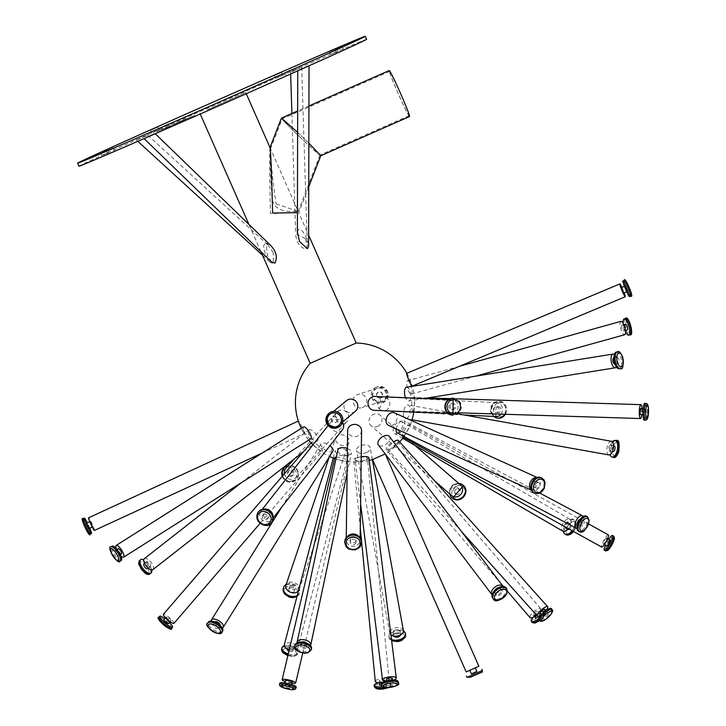 <?xml version="1.0" encoding="UTF-8"?>
<svg xmlns="http://www.w3.org/2000/svg" width="726" height="726" viewBox="0 0 726 726"><rect width="100%" height="100%" fill="white"/><g stroke="black" fill="none" stroke-linecap="round" stroke-linejoin="round"><path stroke-width="0.54" stroke-dasharray="3.63 2.72" d="M165.229 128.212L167.234 127.34L165.229 128.212M166.091 127.749L167.851 127.186L165.855 128.066M165.12 128.175L167.125 127.368M165.147 128.166L166.408 127.685M165.201 128.157L167.234 127.34M165.882 127.849L167.143 127.295L165.909 127.912M167.125 127.295L166.1 127.749M194.686 115.425L156.961 131.633L194.677 115.425M184.776 119.363L185.91 118.846M180.611 121.124L176.745 122.93L180.638 121.188M175.329 123.683L182.625 120.38L173.895 124.219M168.087 126.769L162.57 129.201L170.338 126.215M174.803 124.019L182.162 120.815C191.446 116.741 190.557 117.185 179.476 122.14L181.01 121.396M180.983 121.342L174.068 124.391M174.04 124.328L181.3 121.079M181.273 121.024L174.866 123.964M174.839 123.901L173.196 124.709M173.169 124.654L184.141 119.79M184.114 119.736L174.775 123.955M170.311 126.152L162.57 129.201M162.542 129.137L168.06 126.705M173.868 124.155L175.202 123.71M175.175 123.647L179.159 121.895M179.131 121.832L175.302 123.62M181.999 120.525L184.749 119.291L181.999 120.525M185.883 118.783L184.776 119.345M176.754 123.021L181.436 120.834L176.727 122.957M182.553 120.743L185.411 119.491M185.384 119.436L182.525 120.679M168.133 127.114L166.181 127.985L168.16 127.114M165.818 127.939L167.824 127.123L165.882 128.057M166.39 127.549L164.82 128.321M166.363 127.558L164.611 128.366L166.463 127.549M166.635 127.413L164.584 128.302L166.662 127.477M164.965 128.139L166.98 127.395M166.19 127.594L165.691 127.894L166.209 127.667M166.544 127.712L168.015 127.077L166.572 127.776M166.608 127.576L167.724 127.213L166.635 127.685M165.846 128.003L167.152 127.422M166.953 127.404L164.974 128.275M165.365 128.012L166.463 127.458L165.319 127.957M167.67 127.159L166.435 127.776M166.408 127.712L167.661 127.231M165.664 128.112L167.633 127.241M165.664 128.039L166.78 127.631M166.953 127.477L167.697 127.159M173.378 124.736L179.694 121.886L173.378 124.736M366.603 39.331A157.224 1.216 -23.8 0 0 222.265 101.667A157.224 1.216 -23.8 0 0 78.907 166.218M307.824 65.966L297.751 70.368L307.824 65.966M145.327 137.704L154.928 133.421L145.327 137.704M137.686 139.573L147.759 135.181L137.686 139.573M207.264 109.762L245.769 92.619L207.264 109.762M163.867 129.854L169.948 127.141L163.867 129.854M337.663 52.644L343.743 49.931L337.663 52.644M276.751 77.9L282.831 75.195L276.751 77.9M102.956 155.11L109.036 152.406L102.956 155.11M153.095 132.486L159.175 129.782L153.095 132.486M331.846 54.069L337.926 51.364L331.846 54.069M287.523 75.268L293.603 72.555L287.523 75.268M108.773 153.685L114.853 150.981L108.773 153.685M300.183 67.845L290.591 72.119L300.183 67.845M300.056 137.187C288.975 126.524 283.013 120.425 282.169 118.882L282.187 118.864C283.893 119.736 290.545 125.68 302.134 136.679C313.215 147.342 319.177 153.44 320.012 154.983L319.994 155.001C318.287 154.13 311.645 148.186 300.056 137.187M276.125 203.852L298.168 211.42C300.9 210.531 271.324 216.666 271.978 195.303C270.435 174.984 269.945 159.529 270.526 148.948L270.616 148.948C270.816 162.279 272.658 180.574 276.125 203.852M400.425 93.282A24.167 1.053 -113.8 0 0 389.626 71.438A24.167 1.053 -113.8 0 0 398.383 93.881A24.167 1.053 -113.8 0 0 409.137 115.643A24.167 1.053 -113.8 0 0 409.146 115.643A24.167 1.053 -113.8 0 0 400.425 93.282M270.045 147.668L269.963 147.668C269.446 152.868 269.6 174.848 270.435 213.589L297.433 212.654M320.774 155.745L320.774 155.745C318.995 154.838 312.071 148.649 300.01 137.196C288.476 126.097 282.269 119.745 281.389 118.147M297.615 132.341L308.84 143.122M409.537 116.559A25.156 1.098 66.2 0 1 398.347 93.89A25.156 1.098 66.2 0 1 389.227 70.531M271.442 261.859L267.495 255.543L266.07 243.101L270.226 245.025M356.203 343.017L310.174 363.309A59.577 59.577 0 0 0 310.174 363.318M305.31 238.627L295.663 233.509C296.172 242.039 299.575 247.248 305.882 249.136L307.307 245.815L305.31 238.627M273.275 252.702L267.976 244.961C259.046 239.734 266.288 259 270.589 262.594L273.366 263.484L273.275 252.702M297.388 232.256C299.584 222.192 308.84 240.469 308.604 246.114M376.567 388.573A6.951 6.924 -107.4 0 0 372.883 397.367A6.951 6.924 -107.4 0 0 381.44 401.569A6.951 6.924 -107.4 0 0 385.969 392.866A6.951 6.924 -107.4 0 0 376.567 388.573M362.737 407.386A6.951 6.924 -107.4 0 0 366.421 398.592A6.951 6.924 -107.4 0 0 357.147 394.663A6.951 6.924 -107.4 0 0 353.453 403.456A6.951 6.924 -107.4 0 0 362.737 407.386M376.304 387.103A8.44 8.403 -107.4 0 0 371.821 397.784A8.44 8.403 -107.4 0 0 382.221 402.885A8.44 8.403 -107.4 0 0 387.72 392.312A8.44 8.403 -107.4 0 0 376.304 387.103M378.5 392.104A2.977 2.968 -107.4 0 0 376.921 395.87A2.977 2.968 -107.4 0 0 380.587 397.676A2.977 2.968 -107.4 0 0 382.529 393.946A2.977 2.968 -107.4 0 0 378.5 392.104M378.164 392.203A2.977 2.968 -107.4 0 0 376.585 395.979A2.977 2.968 -107.4 0 0 380.252 397.775A2.977 2.968 -107.4 0 0 382.194 394.046A2.977 2.968 -107.4 0 0 378.164 392.203M621.91 287.378A6.951 0.608 -112.8 0 1 624.215 292.868M406.651 373.364A6.951 0.608 -112.8 0 1 407.958 375.315A6.951 0.608 -112.8 0 1 411.551 383.891A6.951 0.608 -112.8 0 1 412.041 386.187M622.944 281.016A8.44 0.735 -112.8 0 1 626.892 288.521A8.44 0.735 -112.8 0 1 629.478 296.589M625.059 286.053L627.364 291.553L625.059 286.053L624.424 286.325M621.411 287.587L623.716 293.077M331.9 413.176A6.951 6.924 50.1 0 1 339.169 424.855A6.951 6.924 50.1 0 1 329.395 423.966A6.951 6.924 50.1 0 1 331.9 413.176M355.323 411.352A6.951 6.924 50.1 0 1 344.986 409.673A6.951 6.924 50.1 0 1 346.411 400.688M339.795 426.271A8.44 8.403 50.1 0 1 327.98 425.146A8.44 8.403 50.1 0 1 328.978 413.321M333.225 417.033A2.977 2.968 50.1 0 1 336.347 422.042A2.977 2.968 50.1 0 1 332.154 421.661A2.977 2.968 50.1 0 1 333.225 417.033M333.506 416.806A2.977 2.968 50.1 0 1 336.619 421.815A2.977 2.968 50.1 0 1 332.435 421.425A2.977 2.968 50.1 0 1 333.506 416.806M94.425 530.434A6.951 0.608 65.2 0 0 92.066 523.873A6.951 0.608 65.2 0 0 88.599 517.81M301.281 428.331A6.951 0.608 65.2 0 0 302.987 431.661A6.951 0.608 65.2 0 0 304.375 433.585A6.951 0.608 65.2 0 0 304.375 433.576A6.951 0.608 65.2 0 0 302.007 426.997A6.951 0.608 65.2 0 0 298.549 420.962L298.549 420.962A6.951 0.608 65.2 0 0 299.112 423.258M89.788 528.201A8.44 0.735 65.2 0 0 87.292 522.793M89.162 528.492L86.666 523.074M90.26 521.422L92.756 526.831L90.26 521.422L89.77 521.649M152.932 569.601A6.951 3.031 51.9 0 0 151.253 562.541A6.951 3.031 51.9 0 0 144.628 558.494M317.08 441.036A6.951 3.031 51.9 0 0 317.353 440.873A6.951 3.031 51.9 0 0 315.674 433.812A6.951 3.031 51.9 0 0 309.049 429.756A6.951 3.031 51.9 0 0 308.786 429.928A6.951 3.031 51.9 0 0 310.465 436.979A6.951 3.031 51.9 0 0 317.08 441.036M151.67 569.892A8.44 3.684 51.9 0 0 143.766 559.81M147.668 568.676A2.977 1.298 51.9 0 0 146.951 565.654A2.977 1.298 51.9 0 0 144.111 563.911M146.924 561.706A2.977 1.298 51.9 0 0 146.806 561.779A2.977 1.298 51.9 0 0 147.623 564.928A2.977 1.298 51.9 0 0 150.482 566.471A2.977 1.298 51.9 0 0 149.765 563.449A2.977 1.298 51.9 0 0 146.924 561.706M501.067 414.147A6.951 6.071 -87.1 0 0 502.111 406.859A6.951 6.071 -87.1 0 0 496.847 402.685A6.951 6.071 -87.1 0 0 494.406 403.139A6.951 6.071 -87.1 0 0 490.495 410.744A6.951 6.071 -87.1 0 0 496.157 416.57M385.833 410.499A6.951 6.071 -87.1 0 0 389.744 402.894A6.951 6.071 -87.1 0 0 384.081 397.068A6.951 6.071 -87.1 0 0 381.64 397.521A6.951 6.071 -87.1 0 0 377.729 405.126A6.951 6.071 -87.1 0 0 383.392 410.952A6.951 6.071 -87.1 0 0 385.833 410.499M504.597 414.265A8.44 7.378 -87.1 0 0 505.024 405.825A8.44 7.378 -87.1 0 0 498.853 401.296A8.44 7.378 -87.1 0 0 495.885 401.841A8.44 7.378 -87.1 0 0 491.148 408.547A8.44 7.378 -87.1 0 0 493.907 416.461M497.537 406.941A2.977 2.605 -87.1 0 0 498.29 412.695A2.977 2.605 -87.1 0 0 498.58 406.751A2.977 2.605 -87.1 0 0 497.537 406.941M495.604 406.85A2.977 2.605 -87.1 0 0 496.357 412.604A2.977 2.605 -87.1 0 0 496.657 406.651A2.977 2.605 -87.1 0 0 495.604 406.85M614.368 354.433A6.951 3.013 -99.1 0 1 617.173 360.45A6.951 3.013 -99.1 0 1 616.392 367.038M406.542 387.257A6.951 3.013 -99.1 0 1 410.544 393.229A6.951 3.013 -99.1 0 1 409.092 400.87A6.951 3.013 -99.1 0 1 408.747 400.979A6.951 3.013 -99.1 0 1 405.525 397.73M616.401 352.028A8.44 3.657 -99.1 0 1 621.347 359.778A8.44 3.657 -99.1 0 1 619.078 368.69M617.118 357.464A2.977 1.289 -99.1 0 1 617.263 357.419A2.977 1.289 -99.1 0 1 619.015 360.15A2.977 1.289 -99.1 0 1 618.216 363.299A2.977 1.289 -99.1 0 1 616.501 360.74A2.977 1.289 -99.1 0 1 617.118 357.464M613.733 357.982A2.977 1.289 -99.1 0 1 615.476 360.722A2.977 1.289 -99.1 0 1 614.677 363.871M272.967 516.231A6.951 6.053 38.1 0 1 271.814 519.716A6.951 6.053 38.1 0 1 262.612 520.179A6.951 6.053 38.1 0 1 260.879 511.131A6.951 6.053 38.1 0 1 262.975 509.525A6.951 6.053 38.1 0 1 264.001 509.18M342.445 429.801A6.951 6.053 38.1 0 1 340.349 431.407A6.951 6.053 38.1 0 1 332.145 429.211A6.951 6.053 38.1 0 1 331.51 421.207A6.951 6.053 38.1 0 1 333.615 419.601A6.951 6.053 38.1 0 1 342.391 422.55M271.778 522.175A8.44 7.342 38.1 0 1 260.598 522.738A8.44 7.342 38.1 0 1 258.501 511.748M263.692 514.435A2.977 2.595 38.1 0 1 267.477 518.809A2.977 2.595 38.1 0 1 262.794 515.124A2.977 2.595 38.1 0 1 263.692 514.435M264.899 512.892A2.977 2.595 38.1 0 1 268.693 517.266A2.977 2.595 38.1 0 1 264.001 513.581A2.977 2.595 38.1 0 1 264.899 512.892M460.692 485.077A6.951 6.171 -49.1 0 0 454.167 484.278A6.951 6.171 -49.1 0 0 451.581 495.577M377.502 426.443A6.951 6.171 -49.1 0 0 380.088 415.154A6.951 6.171 -49.1 0 0 373.563 414.365A6.951 6.171 -49.1 0 0 370.977 425.654A6.951 6.171 -49.1 0 0 377.502 426.443M458.859 483.48A8.44 7.496 -49.1 0 0 455.129 484.188A8.44 7.496 -49.1 0 0 449.748 493.989M456.672 488.934A2.977 2.65 -49.1 0 0 455.565 493.771A2.977 2.65 -49.1 0 0 459.467 489.27A2.977 2.65 -49.1 0 0 456.672 488.934M455.293 487.736A2.977 2.65 -49.1 0 0 454.186 492.573A2.977 2.65 -49.1 0 0 458.088 488.072A2.977 2.65 -49.1 0 0 455.293 487.736M641.947 408.665A6.951 1.343 -88.2 0 1 641.757 414.619M412.931 411.324A6.951 1.343 -88.2 0 1 412.795 411.361A6.951 1.343 -88.2 0 1 411.669 404.718A6.951 1.343 -88.2 0 1 413.103 397.494A6.951 1.343 -88.2 0 1 413.239 397.467A6.951 1.343 -88.2 0 1 414.365 404.11A6.951 1.343 -88.2 0 1 412.931 411.324M644.806 403.293A8.44 1.624 -88.2 0 1 646.167 411.778A8.44 1.624 -88.2 0 1 644.271 420.163M644.57 408.765A2.977 0.572 -88.2 0 1 644.634 408.747A2.977 0.572 -88.2 0 1 645.115 411.742A2.977 0.572 -88.2 0 1 644.443 414.709A2.977 0.572 -88.2 0 1 643.962 411.86A2.977 0.572 -88.2 0 1 644.57 408.765M640.74 408.629A2.977 0.572 -88.2 0 1 641.212 411.624A2.977 0.572 -88.2 0 1 640.55 414.582M358.671 536.342A6.951 6.126 0.8 0 1 360.132 540.171A6.951 6.126 0.8 0 1 353.099 546.215A6.951 6.126 0.8 0 1 346.229 539.99A6.951 6.126 0.8 0 1 347.79 536.196M361.566 430.6A6.951 6.126 0.8 0 1 357.736 435.999A6.951 6.126 0.8 0 1 347.672 430.418M361.593 542.068A8.44 7.441 0.8 0 1 353.054 549.4A8.44 7.441 0.8 0 1 344.714 541.85M351.82 539.609A2.977 2.623 0.8 0 1 356.13 541.995A2.977 2.623 0.8 0 1 350.177 541.923A2.977 2.623 0.8 0 1 351.82 539.609M351.847 537.73A2.977 2.623 0.8 0 1 356.157 540.126A2.977 2.623 0.8 0 1 350.195 540.044A2.977 2.623 0.8 0 1 351.847 537.73M173.941 623.344A6.951 1.388 40.7 0 0 169.802 617.953A6.951 1.388 40.7 0 0 163.504 614.196M322.308 451.118A6.951 1.388 40.7 0 0 322.398 451.046A6.951 1.388 40.7 0 0 318.269 445.655A6.951 1.388 40.7 0 0 311.971 441.889A6.951 1.388 40.7 0 0 311.871 441.971A6.951 1.388 40.7 0 0 316.01 447.361A6.951 1.388 40.7 0 0 322.308 451.118M169.421 622.5A8.44 1.679 40.7 0 0 164.902 618.616M168.396 623.698A2.977 0.59 40.7 0 0 166.617 621.383A2.977 0.59 40.7 0 0 163.922 619.777M166.463 616.828A2.977 0.59 40.7 0 0 166.417 616.855A2.977 0.59 40.7 0 0 168.287 619.251A2.977 0.59 40.7 0 0 170.928 620.748A2.977 0.59 40.7 0 0 169.158 618.434A2.977 0.59 40.7 0 0 166.463 616.828M298.44 590.891A6.951 5.164 18.7 0 0 299.085 589.712A6.951 5.164 18.7 0 0 296.244 583.622A6.951 5.164 18.7 0 0 288.394 582.697A6.951 5.164 18.7 0 0 285.917 585.265M346.393 444.938A6.951 5.164 18.7 0 0 348.879 442.37A6.951 5.164 18.7 0 0 346.039 436.272A6.951 5.164 18.7 0 0 338.189 435.346A6.951 5.164 18.7 0 0 335.702 437.914A6.951 5.164 18.7 0 0 338.543 444.013A6.951 5.164 18.7 0 0 346.393 444.938M297.224 595.529A8.44 6.262 18.7 0 0 299.638 592.715A8.44 6.262 18.7 0 0 296.19 585.31A8.44 6.262 18.7 0 0 286.67 584.185A8.44 6.262 18.7 0 0 286.198 584.421M289.892 587.96A2.977 2.214 18.7 0 0 288.821 589.058A2.977 2.214 18.7 0 0 290.935 592.107A2.977 2.214 18.7 0 0 294.466 590.964A2.977 2.214 18.7 0 0 293.25 588.35A2.977 2.214 18.7 0 0 289.892 587.96M290.745 585.437A2.977 2.214 18.7 0 0 289.674 586.535A2.977 2.214 18.7 0 0 291.788 589.585A2.977 2.214 18.7 0 0 295.319 588.441A2.977 2.214 18.7 0 0 294.103 585.828A2.977 2.214 18.7 0 0 290.745 585.437M611.356 441.254A6.951 3.176 -79.9 0 0 610.412 441.381A6.951 3.176 -79.9 0 0 606.863 448.541A6.951 3.176 -79.9 0 0 608.914 454.939M406.542 418.539A6.951 3.176 -79.9 0 0 410.081 411.388A6.951 3.176 -79.9 0 0 408.039 404.981A6.951 3.176 -79.9 0 0 407.095 405.108A6.951 3.176 -79.9 0 0 403.556 412.268A6.951 3.176 -79.9 0 0 405.598 418.666A6.951 3.176 -79.9 0 0 406.542 418.539M612.354 441.871A8.44 3.848 -79.9 0 0 610.058 454.712M614.132 445.791A2.977 1.361 -79.9 0 0 613.733 445.846A2.977 1.361 -79.9 0 0 612.209 448.904A2.977 1.361 -79.9 0 0 613.089 451.654M610.248 445.219A2.977 1.361 -79.9 0 0 608.733 448.287A2.977 1.361 -79.9 0 0 609.613 451.037A2.977 1.361 -79.9 0 0 611.473 448.341A2.977 1.361 -79.9 0 0 610.657 445.165A2.977 1.361 -79.9 0 0 610.248 445.219M536.968 477.545A6.951 5.109 -65.6 0 1 537.875 477.826A6.951 5.109 -65.6 0 1 539.663 486.266A6.951 5.109 -65.6 0 1 532.14 490.495A6.951 5.109 -65.6 0 1 531.332 489.986M394.427 412.822A6.951 5.109 -65.6 0 1 396.904 418.984A6.951 5.109 -65.6 0 1 392.312 425.372A6.951 5.109 -65.6 0 1 388.691 425.481M540.952 477.581A8.44 6.198 -65.6 0 1 543.112 487.836A8.44 6.198 -65.6 0 1 533.982 492.963M537.14 482.608A2.977 2.187 -65.6 0 1 538.692 482.563A2.977 2.187 -65.6 0 1 539.454 486.175A2.977 2.187 -65.6 0 1 536.233 487.99A2.977 2.187 -65.6 0 1 535.171 485.34A2.977 2.187 -65.6 0 1 537.14 482.608M534.681 481.492A2.977 2.187 -65.6 0 1 536.242 481.447A2.977 2.187 -65.6 0 1 537.004 485.059A2.977 2.187 -65.6 0 1 533.782 486.874A2.977 2.187 -65.6 0 1 532.721 484.233A2.977 2.187 -65.6 0 1 534.681 481.492M222.283 627.936A6.951 3.122 31.9 0 1 215.722 626.202A6.951 3.122 31.9 0 1 211.275 621.075M332.925 451.145A6.951 3.122 31.9 0 1 332.163 451.772A6.951 3.122 31.9 0 1 324.504 449.53A6.951 3.122 31.9 0 1 321.128 443.795A6.951 3.122 31.9 0 1 321.899 443.169A6.951 3.122 31.9 0 1 329.949 445.71M222.664 631.03A8.44 3.784 31.9 0 1 213.498 629.778A8.44 3.784 31.9 0 1 208.335 622.1M213.299 624.723A2.977 1.334 31.9 0 1 216.584 625.685A2.977 1.334 31.9 0 1 218.027 628.135A2.977 1.334 31.9 0 1 214.796 627.7A2.977 1.334 31.9 0 1 212.972 624.986A2.977 1.334 31.9 0 1 213.299 624.723M218.027 628.135L219.896 625.131A2.977 1.334 31.9 0 1 216.666 624.687A2.977 1.334 31.9 0 1 214.842 621.973M284.501 473.733A6.951 6.57 42.3 0 0 296.272 477.399A6.951 6.57 42.3 0 0 288.086 466.537A6.951 6.57 42.3 0 0 285.999 468.043M345.059 423.013A6.951 6.57 42.3 0 0 347.355 412.976A6.951 6.57 42.3 0 0 336.873 412.15A6.951 6.57 42.3 0 0 345.059 423.013M449.04 400.207A6.951 6.561 -87.6 0 1 458.106 406.887A6.951 6.561 -87.6 0 1 445.092 407.849A6.951 6.561 -87.6 0 1 449.04 400.207M374.888 396.45A6.951 6.561 -87.6 0 1 377.112 409.809A6.951 6.561 -87.6 0 1 374.317 410.344M620.83 321.373A6.951 2.078 -105.6 0 0 620.803 328.724A6.951 2.078 -105.6 0 0 624.632 334.74M411.315 394.109A6.951 2.078 -105.6 0 0 411.352 386.758A6.951 2.078 -105.6 0 0 407.522 380.742A6.951 2.078 -105.6 0 0 407.449 380.769A6.951 2.078 -105.6 0 0 407.422 388.111A6.951 2.078 -105.6 0 0 411.252 394.136A6.951 2.078 -105.6 0 0 411.315 394.109M282.523 476.029A8.44 7.977 42.3 0 0 296.507 479.36A8.44 7.977 42.3 0 0 297.252 469.731A8.44 7.977 42.3 0 0 288.168 465.656M288.957 471.029A2.977 2.813 42.3 0 0 288.367 475.766A2.977 2.813 42.3 0 0 292.551 472.027A2.977 2.813 42.3 0 0 288.957 471.029M289.828 470.067A2.977 2.813 42.3 0 0 289.238 474.804A2.977 2.813 42.3 0 0 293.422 471.074A2.977 2.813 42.3 0 0 289.828 470.067M623.171 323.442A8.44 2.523 -105.6 0 0 625.494 331.782M625.594 324.168A2.977 0.889 -105.6 0 0 625.576 327.317A2.977 0.889 -105.6 0 0 627.219 329.894M621.937 325.184A2.977 0.889 -105.6 0 0 621.928 328.334A2.977 0.889 -105.6 0 0 623.57 330.911A2.977 0.889 -105.6 0 0 623.625 327.807A2.977 0.889 -105.6 0 0 621.973 325.175A2.977 0.889 -105.6 0 0 621.937 325.184M453.224 398.238A8.44 7.959 -87.6 0 1 460.819 406.996A8.44 7.959 -87.6 0 1 452.516 415.1M451.79 403.919A2.977 2.813 -87.6 0 1 455.674 406.787A2.977 2.813 -87.6 0 1 450.102 407.195A2.977 2.813 -87.6 0 1 451.79 403.919M450.474 403.865A2.977 2.813 -87.6 0 1 454.358 406.732A2.977 2.813 -87.6 0 1 448.786 407.141A2.977 2.813 -87.6 0 1 450.474 403.865M120.815 555.762A6.951 2.06 57.7 0 1 116.269 548.566M310.855 438.713A6.951 2.06 57.7 0 1 305.392 433.74A6.951 2.06 57.7 0 1 303.513 426.915M121.224 560.454A8.44 2.505 57.7 0 1 114.599 554.655A8.44 2.505 57.7 0 1 112.203 546.188M115.162 550.78A2.977 0.88 57.7 0 1 117.503 552.913A2.977 0.88 57.7 0 1 118.302 555.835A2.977 0.88 57.7 0 1 115.969 553.793A2.977 0.88 57.7 0 1 115.116 550.798A2.977 0.88 57.7 0 1 115.162 550.78M121.514 553.811A2.977 0.88 57.7 0 1 119.173 551.76A2.977 0.88 57.7 0 1 118.329 548.774M403.393 630.676A6.951 4.165 -10.3 0 0 393.292 628.58A6.951 4.165 -10.3 0 0 389.708 633.154A6.951 4.165 -10.3 0 0 390.933 634.996M366.684 452.507A6.951 4.165 -10.3 0 0 370.269 447.933A6.951 4.165 -10.3 0 0 360.169 445.837A6.951 4.165 -10.3 0 0 356.593 450.41A6.951 4.165 -10.3 0 0 366.684 452.507M608.388 534.89A6.951 1.343 -61 0 0 608.025 534.908A6.951 1.343 -61 0 0 603.46 541.042A6.951 1.343 -61 0 0 601.663 547.05M402.785 436.753A6.951 1.343 -61 0 0 407.35 430.618A6.951 1.343 -61 0 0 409.146 424.61A6.951 1.343 -61 0 0 408.774 424.628A6.951 1.343 -61 0 0 404.219 430.763A6.951 1.343 -61 0 0 402.413 436.771A6.951 1.343 -61 0 0 402.785 436.753M503.136 586.472A6.951 4.084 -37.2 0 1 499.86 593.614A6.951 4.084 -37.2 0 1 492.101 594.839M389.454 436.526A6.951 4.084 -37.2 0 1 384.145 445.31A6.951 4.084 -37.2 0 1 378.373 444.929M403.42 630.967A8.44 5.064 -10.3 0 0 393.156 630.994A8.44 5.064 -10.3 0 0 388.809 636.548A8.44 5.064 -10.3 0 0 391.486 639.47M400.534 634.896A3.476 2.087 -10.3 0 0 400.534 634.424A3.476 2.087 -10.3 0 0 395.488 633.381A3.476 2.087 -10.3 0 0 393.701 635.667A3.476 2.087 -10.3 0 0 393.864 636.103M394.917 630.25A3.476 2.087 -10.3 0 0 393.129 632.537A3.476 2.087 -10.3 0 0 396.922 633.97A3.476 2.087 -10.3 0 0 399.972 631.302A3.476 2.087 -10.3 0 0 394.917 630.25M608.815 539.091A8.44 1.633 -61 0 0 605.448 545.181M610.121 539.817A3.476 0.672 -61 0 0 609.931 539.826A3.476 0.672 -61 0 0 607.653 542.894A3.476 0.672 -61 0 0 606.755 545.898M606.519 537.939A3.476 0.672 -61 0 0 604.241 541.006A3.476 0.672 -61 0 0 603.342 544.01A3.476 0.672 -61 0 0 605.611 541.297A3.476 0.672 -61 0 0 606.709 537.93A3.476 0.672 -61 0 0 606.519 537.939M506.058 587.824A8.44 4.964 -37.2 0 1 502.328 596.872A8.44 4.964 -37.2 0 1 492.609 598.015M499.216 590.628A3.476 2.042 -37.2 0 1 502.102 590.819A3.476 2.042 -37.2 0 1 500.568 594.549A3.476 2.042 -37.2 0 1 496.566 595.021A3.476 2.042 -37.2 0 1 499.216 590.628M498.208 587.77A3.476 2.042 -37.2 0 1 500.16 588.26A3.476 2.042 -37.2 0 1 498.626 591.989A3.476 2.042 -37.2 0 1 494.624 592.461A3.476 2.042 -37.2 0 1 494.678 590.447M292.052 683.175A6.951 1.261 13.3 0 1 285.282 681.569M336.31 457.18A6.951 1.261 13.3 0 1 343.97 458.542A6.951 1.261 13.3 0 1 348.326 460.801A6.951 1.261 13.3 0 1 348.053 461.055A6.951 1.261 13.3 0 1 340.44 460.22A6.951 1.261 13.3 0 1 334.804 457.598M296.226 687.059A8.44 1.525 13.3 0 1 287.659 686.596A8.44 1.525 13.3 0 1 279.8 683.166M284.774 684.182A3.476 0.626 13.3 0 1 288.576 684.6A3.476 0.626 13.3 0 1 291.398 685.907A3.476 0.626 13.3 0 1 287.868 685.725A3.476 0.626 13.3 0 1 284.637 684.309A3.476 0.626 13.3 0 1 284.774 684.182M292.297 682.113A3.476 0.626 13.3 0 1 288.776 681.923A3.476 0.626 13.3 0 1 285.536 680.507M289.247 649.788A6.951 3.467 14.7 0 0 297.724 648.454A6.951 3.467 14.7 0 0 293.685 643.935A6.951 3.467 14.7 0 0 285.745 643.427A6.951 3.467 14.7 0 0 284.274 644.924M347.246 455.429A6.951 3.467 14.7 0 0 348.707 453.931A6.951 3.467 14.7 0 0 344.668 449.421A6.951 3.467 14.7 0 0 336.728 448.904A6.951 3.467 14.7 0 0 335.267 450.41A6.951 3.467 14.7 0 0 339.305 454.921A6.951 3.467 14.7 0 0 347.246 455.429M583.259 516.513A6.951 3.394 -62 0 1 582.288 523.564A6.951 3.394 -62 0 1 576.988 528.301M396.242 428.912A6.951 3.394 -62 0 1 401.705 420.79A6.951 3.394 -62 0 1 403.819 420.699A6.951 3.394 -62 0 1 404.346 426.661A6.951 3.394 -62 0 1 399.4 432.868A6.951 3.394 -62 0 1 397.285 432.968M568.476 528.682A6.951 3.784 -59.9 0 0 569.828 519.126A6.951 3.784 -59.9 0 0 567.206 519.172A6.951 3.784 -59.9 0 0 562.142 525.207A6.951 3.784 -59.9 0 0 562.85 531.151M397.049 433.449A6.951 3.784 -59.9 0 0 402.122 427.405A6.951 3.784 -59.9 0 0 401.405 421.461A6.951 3.784 -59.9 0 0 398.792 421.507A6.951 3.784 -59.9 0 0 393.719 427.55A6.951 3.784 -59.9 0 0 394.436 433.486A6.951 3.784 -59.9 0 0 397.049 433.449M288.276 653.872A8.44 4.211 14.7 0 0 298.295 652.157A8.44 4.211 14.7 0 0 293.749 646.839A8.44 4.211 14.7 0 0 284.274 645.85M288.921 651.168A2.977 1.488 14.7 0 0 293.014 650.768A2.977 1.488 14.7 0 0 291.28 648.835A2.977 1.488 14.7 0 0 287.877 648.617A2.977 1.488 14.7 0 0 287.242 649.262M288.748 645.287A2.977 1.488 14.7 0 0 288.122 645.931A2.977 1.488 14.7 0 0 290.627 648.127A2.977 1.488 14.7 0 0 293.885 647.447A2.977 1.488 14.7 0 0 292.151 645.514A2.977 1.488 14.7 0 0 288.748 645.287M572.133 530.706A8.44 4.592 -59.9 0 0 573.449 519.507A8.44 4.592 -59.9 0 0 570.273 519.562A8.44 4.592 -59.9 0 0 563.458 531.387M569.275 529.127A2.977 1.624 -59.9 0 0 571.108 526.495A2.977 1.624 -59.9 0 0 570.718 524.236A2.977 1.624 -59.9 0 0 569.592 524.254A2.977 1.624 -59.9 0 0 567.423 526.84A2.977 1.624 -59.9 0 0 567.723 529.39A2.977 1.624 -59.9 0 0 567.805 529.426M566.707 522.584A2.977 1.624 -59.9 0 0 564.538 525.17A2.977 1.624 -59.9 0 0 564.846 527.72A2.977 1.624 -59.9 0 0 567.741 525.951A2.977 1.624 -59.9 0 0 567.832 522.566A2.977 1.624 -59.9 0 0 566.707 522.584M586.318 516.141A8.44 4.129 -62 0 1 585.991 525.533A8.44 4.129 -62 0 1 578.386 531.042M582.842 521.005A2.977 1.452 -62 0 1 583.749 520.959A2.977 1.452 -62 0 1 583.631 524.281A2.977 1.452 -62 0 1 580.945 526.223A2.977 1.452 -62 0 1 580.727 523.664A2.977 1.452 -62 0 1 582.842 521.005M580.265 519.253A2.977 1.452 -62 0 1 580.691 519.335A2.977 1.452 -62 0 1 580.573 522.647A2.977 1.452 -62 0 1 577.887 524.599A2.977 1.452 -62 0 1 577.578 524.29M382.067 682.694A6.951 1.96 -5.6 0 0 389.118 680.035A6.951 1.96 -5.6 0 0 384.372 678.647A6.951 1.96 -5.6 0 0 376.758 679.99A6.951 1.96 -5.6 0 0 375.278 681.387M365.949 459.812A6.951 1.96 -5.6 0 0 367.429 458.405A6.951 1.96 -5.6 0 0 362.691 457.017A6.951 1.96 -5.6 0 0 355.078 458.351A6.951 1.96 -5.6 0 0 353.598 459.758A6.951 1.96 -5.6 0 0 358.335 461.146A6.951 1.96 -5.6 0 0 365.949 459.812M545.87 610.611A6.951 1.86 -41.9 0 1 541.433 614.595M398.256 440.346A6.951 1.86 -41.9 0 1 396.024 444.702A6.951 1.86 -41.9 0 1 389.926 449.439A6.951 1.86 -41.9 0 1 387.911 449.639A6.951 1.86 -41.9 0 1 393.683 442.098M536.432 614.967A6.951 2.133 -40.6 0 0 540.598 608.597A6.951 2.133 -40.6 0 0 538.093 608.769A6.951 2.133 -40.6 0 0 532.031 613.343A6.951 2.133 -40.6 0 0 530.044 617.635M388.855 449.703A6.951 2.133 -40.6 0 0 394.917 445.129A6.951 2.133 -40.6 0 0 396.895 440.827A6.951 2.133 -40.6 0 0 394.39 441A6.951 2.133 -40.6 0 0 388.328 445.573A6.951 2.133 -40.6 0 0 386.341 449.875A6.951 2.133 -40.6 0 0 388.855 449.703M383.156 686.841A8.44 2.378 -5.6 0 0 390.969 683.683A8.44 2.378 -5.6 0 0 378.718 682.73M381.731 685.389A2.977 0.844 -5.6 0 0 385.533 684.219A2.977 0.844 -5.6 0 0 383.5 683.62A2.977 0.844 -5.6 0 0 380.233 684.191A2.977 0.844 -5.6 0 0 379.598 684.799M379.861 680.398A2.977 0.844 -5.6 0 0 379.235 681.006A2.977 0.844 -5.6 0 0 382.275 681.551A2.977 0.844 -5.6 0 0 385.161 680.425A2.977 0.844 -5.6 0 0 383.128 679.826A2.977 0.844 -5.6 0 0 379.861 680.398M538.783 618.525A8.44 2.586 -40.6 0 0 544.191 610.493A8.44 2.586 -40.6 0 0 541.142 610.702A8.44 2.586 -40.6 0 0 532.884 617.318M539.218 615.866A2.977 0.917 -40.6 0 0 540.044 614.051A2.977 0.917 -40.6 0 0 538.964 614.123A2.977 0.917 -40.6 0 0 536.369 616.084A2.977 0.917 -40.6 0 0 535.516 617.926M536.505 611.247A2.977 0.917 -40.6 0 0 533.909 613.216A2.977 0.917 -40.6 0 0 533.056 615.049A2.977 0.917 -40.6 0 0 535.915 613.806A2.977 0.917 -40.6 0 0 537.585 611.174A2.977 0.917 -40.6 0 0 536.505 611.247M551.361 608.56A8.44 2.26 -41.9 0 1 546.596 615.875A8.44 2.26 -41.9 0 1 538.801 619.841M546.433 612.29A2.977 0.799 -41.9 0 1 547.295 612.209A2.977 0.799 -41.9 0 1 545.616 614.795A2.977 0.799 -41.9 0 1 542.866 616.192A2.977 0.799 -41.9 0 1 543.819 614.323A2.977 0.799 -41.9 0 1 546.433 612.29M544.745 609.359A2.977 0.799 -41.9 0 1 543.057 611.945A2.977 0.799 -41.9 0 1 540.307 613.343M310.483 645.623A6.951 3.712 12 0 1 303.187 647.147A6.951 3.712 12 0 1 297.134 642.791M347.427 448.505A6.951 3.712 12 0 1 351.42 452.96A6.951 3.712 12 0 1 349.587 454.857A6.951 3.712 12 0 1 341.737 454.512A6.951 3.712 12 0 1 337.817 450.084M311.518 648.545A8.44 4.51 12 0 1 302.325 651.204A8.44 4.51 12 0 1 295.001 645.051M301.127 645.369A2.977 1.588 12 0 1 304.493 645.523A2.977 1.588 12 0 1 306.172 647.42A2.977 1.588 12 0 1 302.933 648.354A2.977 1.588 12 0 1 300.346 646.185A2.977 1.588 12 0 1 301.127 645.369M306.472 643.054A2.977 1.588 12 0 1 306.871 644.134A2.977 1.588 12 0 1 303.622 645.069A2.977 1.588 12 0 1 301.036 642.9A2.977 1.588 12 0 1 301.825 642.083A2.977 1.588 12 0 1 301.844 642.074M393.683 680.071A6.951 2.033 -7.1 0 1 385.515 681.088M368.872 457.861A6.951 2.033 -7.1 0 1 367.029 459.549A6.951 2.033 -7.1 0 1 359.57 460.919A6.951 2.033 -7.1 0 1 355.078 459.585A6.951 2.033 -7.1 0 1 356.929 457.897A6.951 2.033 -7.1 0 1 361.221 456.772M398.247 681.678A8.44 2.468 -7.1 0 1 390.171 685.172A8.44 2.468 -7.1 0 1 381.495 683.765M387.702 682.367A2.977 0.871 -7.1 0 1 390.906 681.778A2.977 0.871 -7.1 0 1 392.83 682.349A2.977 0.871 -7.1 0 1 389.98 683.583A2.977 0.871 -7.1 0 1 386.913 683.084A2.977 0.871 -7.1 0 1 387.702 682.367M392.358 678.583A2.977 0.871 -7.1 0 1 389.508 679.817A2.977 0.871 -7.1 0 1 386.441 679.318M478.879 666.268L466.165 671.877M399.699 441.952A59.577 59.577 0 0 1 385.207 453.922L372.502 459.522M476.828 671.45L471.374 673.855M476.855 671.505L471.401 673.909M470.684 669.898L475.249 667.866L470.684 669.898M377.057 388.247A7.115 7.088 -107.4 0 0 375.732 400.489A7.115 7.088 -107.4 0 0 386.967 395.543A7.115 7.088 -107.4 0 0 377.057 388.247M376.413 387.067A8.44 8.403 -107.4 0 0 371.939 397.748A8.44 8.403 -107.4 0 0 382.33 402.848A8.44 8.403 -107.4 0 0 387.829 392.276A8.44 8.403 -107.4 0 0 376.413 387.067M624.16 280.508A8.44 0.735 -112.8 0 1 628.108 288.004A8.44 0.735 -112.8 0 1 630.694 296.072M86.839 528.319A7.115 0.617 65.2 0 0 82.537 520.424M90.26 534A8.44 0.735 65.2 0 0 87.392 526.023A8.44 0.735 65.2 0 0 83.181 518.673M139.846 562.024A7.115 3.104 51.9 0 0 143.512 571.834A7.115 3.104 51.9 0 0 148.512 569.538A7.115 3.104 51.9 0 0 139.846 562.024M150.101 573.712A8.44 3.684 51.9 0 0 148.059 565.137A8.44 3.684 51.9 0 0 140.018 560.218A8.44 3.684 51.9 0 0 139.691 560.418M497.573 403.148A7.115 6.216 -87.1 0 0 495.74 415.317A7.115 6.216 -87.1 0 0 505.85 410.907A7.115 6.216 -87.1 0 0 497.573 403.148M505.251 414.283A8.44 7.378 -87.1 0 0 499.497 401.324A8.44 7.378 -87.1 0 0 496.53 401.877A8.44 7.378 -87.1 0 0 491.783 411.116A8.44 7.378 -87.1 0 0 498.662 418.185M617.581 351.838A8.44 3.657 -99.1 0 1 622.527 359.588A8.44 3.657 -99.1 0 1 620.258 368.499M271.37 522.693A8.44 7.342 38.1 0 1 260.198 523.255A8.44 7.342 38.1 0 1 258.093 512.266M456.418 486.13A7.115 6.316 -49.1 0 0 453.941 497.827A7.115 6.316 -49.1 0 0 464.958 492.99A7.115 6.316 -49.1 0 0 456.418 486.13M463.506 485.54A8.44 7.496 -49.1 0 0 455.583 484.587A8.44 7.496 -49.1 0 0 452.452 498.29M646.104 403.329A8.44 1.624 -88.2 0 1 647.465 411.824A8.44 1.624 -88.2 0 1 645.568 420.209M361.584 542.694A8.44 7.441 0.8 0 1 353.045 550.027A8.44 7.441 0.8 0 1 344.705 542.476M169.902 627.981A7.115 1.416 40.7 0 0 164.956 622.291A7.115 1.416 40.7 0 0 159.148 618.997M171.681 628.244A8.44 1.679 40.7 0 0 166.662 621.701A8.44 1.679 40.7 0 0 159.012 617.136M286.879 586.78A7.115 5.282 18.7 0 0 288.376 596.291A7.115 5.282 18.7 0 0 297.978 592.008A7.115 5.282 18.7 0 0 286.879 586.78M297.016 596.327A8.44 6.262 18.7 0 0 299.357 593.55A8.44 6.262 18.7 0 0 295.909 586.154A8.44 6.262 18.7 0 0 286.38 585.029A8.44 6.262 18.7 0 0 283.367 588.151M616.211 442.261A7.115 3.249 -79.9 0 0 612.826 453.832A7.115 3.249 -79.9 0 0 618.752 451.309A7.115 3.249 -79.9 0 0 616.211 442.261M616.256 440.618A8.44 3.848 -79.9 0 0 615.113 440.773A8.44 3.848 -79.9 0 0 610.802 449.458A8.44 3.848 -79.9 0 0 613.288 457.235M541.768 477.953A8.44 6.198 -65.6 0 1 543.928 488.199A8.44 6.198 -65.6 0 1 534.799 493.335M222.038 632.028A8.44 3.784 31.9 0 1 212.872 630.785A8.44 3.784 31.9 0 1 207.709 623.108M286.561 467.98A7.115 6.725 42.3 0 0 285.872 479.868A7.115 6.725 42.3 0 0 296.616 475.094A7.115 6.725 42.3 0 0 286.561 467.98M282.233 476.365A8.44 7.977 42.3 0 0 296.217 479.677A8.44 7.977 42.3 0 0 296.462 469.323A8.44 7.977 42.3 0 0 286.271 466.482A8.44 7.977 42.3 0 0 283.73 468.315M626.874 319.522A7.115 2.124 -105.6 0 0 628.135 330.475A7.115 2.124 -105.6 0 0 631.556 329.06A7.115 2.124 -105.6 0 0 626.874 319.522M625.286 318.587A8.44 2.523 -105.6 0 0 625.249 327.508A8.44 2.523 -105.6 0 0 629.905 334.822M453.659 398.256A8.44 7.959 -87.6 0 1 461.264 407.014A8.44 7.959 -87.6 0 1 452.951 415.118M120.153 561.125A8.44 2.505 57.7 0 1 113.528 555.336A8.44 2.505 57.7 0 1 111.132 546.86M394.154 633.716A7.115 4.265 -10.3 0 0 393.791 641.221A7.115 4.265 -10.3 0 0 404.536 636.457A7.115 4.265 -10.3 0 0 394.154 633.716M405.607 634.578A8.44 5.064 -10.3 0 0 393.347 632.037A8.44 5.064 -10.3 0 0 389 637.591A8.44 5.064 -10.3 0 0 391.613 640.486M613.779 537.902A7.115 1.379 -61 0 0 609.541 543.375A7.115 1.379 -61 0 0 607.072 549.963M613.661 536.097A8.44 1.633 -61 0 0 613.207 536.124A8.44 1.633 -61 0 0 607.671 543.574A8.44 1.633 -61 0 0 605.484 550.871M506.703 588.677A8.44 4.964 -37.2 0 1 502.982 597.725A8.44 4.964 -37.2 0 1 493.253 598.877M295.927 688.321A8.44 1.525 13.3 0 1 287.36 687.867A8.44 1.525 13.3 0 1 279.501 684.427M284.165 648.899A7.115 3.557 14.7 0 0 288.44 655.614A7.115 3.557 14.7 0 0 296.036 652.193A7.115 3.557 14.7 0 0 284.165 648.899M288.013 654.988A8.44 4.211 14.7 0 0 298.005 653.264A8.44 4.211 14.7 0 0 293.095 647.792A8.44 4.211 14.7 0 0 283.449 647.165A8.44 4.211 14.7 0 0 281.67 648.99M572.034 521.812A7.115 3.875 -59.9 0 0 566.525 532.784A7.115 3.875 -59.9 0 0 574.865 529.172A7.115 3.875 -59.9 0 0 572.034 521.812M573.104 531.25A8.44 4.592 -59.9 0 0 574.411 520.07A8.44 4.592 -59.9 0 0 571.235 520.125A8.44 4.592 -59.9 0 0 565.082 527.457A8.44 4.592 -59.9 0 0 565.944 534.672M587.334 516.685A8.44 4.129 -62 0 1 587.007 526.078A8.44 4.129 -62 0 1 579.402 531.586M377.248 686.288A7.115 2.006 -5.6 0 0 381.803 689.119A7.115 2.006 -5.6 0 0 389.39 685.698A7.115 2.006 -5.6 0 0 377.248 686.288M386.631 687.522A8.44 2.378 -5.6 0 0 391.087 684.945A8.44 2.378 -5.6 0 0 385.334 683.266A8.44 2.378 -5.6 0 0 376.086 684.89A8.44 2.378 -5.6 0 0 374.289 686.596M542.258 613.443A7.115 2.187 -40.6 0 0 533.837 621.928A7.115 2.187 -40.6 0 0 542.177 618.325A7.115 2.187 -40.6 0 0 542.258 613.443M538.946 619.995A8.44 2.586 -40.6 0 0 545.008 611.455A8.44 2.586 -40.6 0 0 541.968 611.664A8.44 2.586 -40.6 0 0 534.599 617.218A8.44 2.586 -40.6 0 0 532.194 622.436M552.214 609.504A8.44 2.26 -41.9 0 1 547.449 616.828A8.44 2.26 -41.9 0 1 539.654 620.784M311.282 649.643A8.44 4.51 12 0 1 302.089 652.302A8.44 4.51 12 0 1 294.765 646.149M398.402 682.93A8.44 2.468 -7.1 0 1 390.334 686.424A8.44 2.468 -7.1 0 1 381.649 685.017M470.811 677.104L479.577 673.147L470.811 677.104M482.382 670.515L466.936 677.322M389.626 71.438L282.187 118.864L270.526 148.948M320.012 154.983L298.168 211.42L270.616 148.948M409.146 115.643L319.994 155.001M308.741 186.845L298.731 212.7L308.632 235.151M308.922 105.978L297.66 110.951M246.259 93.718L245.769 92.619M260.952 251.704L248.9 224.379M200.222 114.018L199.741 112.929M377.284 388.301L357.854 394.39M381.44 401.569L362.02 407.658M382.221 402.885L387.385 398.474L387.684 391.84L383.782 387.366L377.166 386.776M627.364 291.553L626.729 291.816M339.169 424.855L342.545 422.033M330.248 414.192L333.633 411.361M262.295 452.997L304.375 433.585M92.266 527.058L92.756 526.831M303.414 451.781L317.353 440.873M241.513 482.59L308.786 429.928M148.322 568.159L150.482 566.471M144.646 563.467L146.806 561.779M496.847 402.685L384.081 397.068M464.005 414.963L383.392 410.952M505.396 414.283L506.258 412.25L505.677 405.571L503.599 402.939L498.853 401.296M498.58 406.751L496.657 406.651M498.29 412.695L496.357 412.604M424.12 398.51L408.747 400.979M617.263 357.419L613.887 357.963M618.216 363.299L614.84 363.844M271.814 519.716L273.176 517.983M260.879 511.131L262.24 509.398M328.134 425.509L331.51 421.207M267.477 518.809L268.693 517.266M262.794 515.124L264.001 513.581M414.927 445.374L380.088 415.154M434.747 480.966L370.977 425.654M459.467 489.27L458.088 488.072M455.565 493.771L454.186 492.573M456.264 398.828L450.447 398.638M427.768 397.921L413.239 397.467M458.814 412.813L412.795 411.361M644.634 408.747L643.109 408.702M644.443 414.709L642.918 414.655M360.132 540.171L360.16 537.83M346.229 539.99L346.257 537.648M356.13 541.995L356.157 540.126M350.177 541.923L350.195 540.044M260.071 523.373L322.398 451.046M311.091 442.869L311.871 441.971M170.111 621.692L170.928 620.748M165.601 617.808L166.417 616.855M299.085 589.712L348.879 442.37M329.232 457.09L335.702 437.914M296.97 596.509L299.638 592.715M294.466 590.964L295.319 588.441M288.821 589.058L289.674 586.535M457.571 413.82L408.039 404.981M412.014 419.819L405.598 418.666M613.479 445.673L610.657 445.165M612.435 451.536L609.613 451.037M537.875 477.826L537.131 477.49M532.14 490.495L531.396 490.15M538.692 482.563L536.242 481.447M536.233 487.99L533.782 486.874M281.634 507.211L321.128 443.795M212.972 624.986L214.842 621.982M296.272 477.399L347.155 421.507M294.302 458.914L336.873 412.15M451.844 399.672L448.65 399.536M451.263 413.557L448.069 413.421M459.504 366.276L407.522 380.742M476.138 376.068L411.252 394.136M282.196 476.41L284.746 480.122L291.144 482.191L296.507 479.36M292.469 475.684L293.34 474.731M288.059 471.673L288.93 470.72M623.779 324.667L621.973 325.175M625.376 330.412L623.57 330.911M452.997 403.692L451.672 403.638M452.743 409.645L451.427 409.591M118.302 555.835L120.289 554.582M115.116 550.798L117.104 549.546M372.374 459.558L370.269 447.933M389.708 633.154L356.593 450.41M588.65 523.963L409.146 424.61M403.393 437.315L402.413 436.771M388.809 636.548L389.944 639.533L391.659 640.858M400.534 634.424L399.972 631.302M393.701 635.667L393.129 632.537M607.726 538.492L606.709 537.93M604.359 544.573L603.342 544.01M502.102 590.819L500.16 588.26M496.566 595.021L494.624 592.461M302.76 653.055L348.326 460.801M291.398 685.907L291.716 684.554M284.637 684.309L284.955 682.948M297.724 648.454L348.707 453.931M333.261 458.052L335.267 450.41M539.854 493.099L403.819 420.699M569.828 519.126L401.405 421.461M402.685 438.277L394.436 433.486M287.859 655.632L292.469 656.331L294.883 655.995L297.097 654.788L298.295 652.157M293.014 650.768L293.885 647.447M287.324 648.962L288.122 645.931M573.631 531.532L575.745 527.693L576.399 524.19L575.754 521.45L573.449 519.507M570.718 524.236L567.832 522.566M567.723 529.39L564.846 527.72M583.749 520.959L580.691 519.335M580.945 526.223L577.887 524.599M389.118 680.035L367.429 458.405M360.287 528.147L353.598 459.758M461.627 531.695L387.911 449.639M540.598 608.597L396.895 440.827M507.51 591.336L503.363 586.49M501.784 584.639L386.341 449.875M389.308 687.468L390.733 686.288L390.969 683.683M385.533 684.219L385.161 680.425M379.408 682.767L379.235 681.006M539.554 620.666L542.449 618.144L545.226 614.25L545.507 612.771L544.191 610.493M540.044 614.051L537.585 611.174M534.318 616.519L533.056 615.049M547.295 612.209L545.888 610.63M542.866 616.192L541.451 614.613M347.101 473.334L351.42 452.96M306.172 647.42L306.871 644.134M300.346 646.185L301.036 642.9M360.604 503.953L355.078 459.585M392.83 682.349L392.539 680.053M386.913 683.084L386.631 680.788M297.751 70.368L297.751 70.83M136.497 140.136L137.786 141.316M262.485 255.189L270.598 262.594M147.759 135.181L267.976 244.961M290.591 72.119L290.645 74.007M291.888 113.501L295.663 233.509M301.689 67.209L307.307 245.815M114.853 150.981L113.519 147.95M107.584 154.184L106.25 151.162M293.603 72.555L292.26 69.533M286.334 75.767L285 72.736M337.926 51.364L336.592 48.333M330.657 54.568L329.323 51.537M159.175 129.782L157.841 126.76M151.916 132.985L150.572 129.963M109.036 152.406L107.702 149.374M101.767 155.609L100.433 152.587M282.831 75.195L281.497 72.164M275.562 78.399L274.228 75.377M343.743 49.931L342.409 46.909M336.474 53.143L335.14 50.112M169.948 127.141L168.614 124.119M162.678 130.353L161.344 127.322M403.955 436.517A59.577 59.577 0 0 0 411.751 420.672M413.811 411.996A59.577 59.577 0 0 0 412.304 386.332M412.241 386.096A59.577 59.577 0 0 0 411.551 383.891M407.958 375.315A59.577 59.577 0 0 0 406.859 373.282M302.987 431.661A59.577 59.577 0 0 0 308.695 440.083M312.97 444.82A59.577 59.577 0 0 0 329.604 456.482M334.577 458.551A59.577 59.577 0 0 0 369.198 460.438"/><path stroke-width="1.09" d="M77.573 163.187L78.907 166.218A157.224 1.216 -23.8 0 0 125.934 146.461A157.224 1.216 -23.8 0 0 281.134 78.236A157.224 1.216 -23.8 0 0 366.603 39.331L365.269 36.3A157.224 1.216 -23.8 0 0 220.931 98.636A157.224 1.216 -23.8 0 0 77.573 163.187A157.224 1.216 -23.8 0 0 124.591 143.43A157.224 1.216 -23.8 0 0 279.8 75.214A157.224 1.216 -23.8 0 0 365.269 36.3M297.433 212.654L272.595 213.063C271.651 174.567 270.798 152.769 270.045 147.668L246.259 93.718M269.999 147.559L281.407 118.12L297.615 132.341M308.84 143.122L320.792 155.718L308.741 186.845M308.922 105.978L389.227 70.531A25.156 1.098 66.2 0 1 400.471 93.273A25.156 1.098 66.2 0 1 409.546 116.55A25.156 1.098 66.2 0 1 409.537 116.559L320.783 155.736M155.237 133.72L270.226 245.025C276.225 251.178 277.786 257.204 274.9 263.111L271.442 261.859M260.952 251.704L310.174 363.318L356.212 343.017L308.632 235.151M309.013 65.794L308.604 246.114L307.416 248.755L299.529 241.477L297.388 232.256L297.751 70.83M624.215 292.868A6.951 0.608 -112.8 0 1 625.249 296.743A6.951 0.608 -112.8 0 1 622.019 290.6A6.951 0.608 -112.8 0 1 619.868 283.93A6.951 0.608 -112.8 0 1 619.877 283.92A6.951 0.608 -112.8 0 1 621.91 287.378M625.249 296.743L412.032 386.187A6.951 0.608 -112.8 0 1 412.032 386.187A6.951 0.608 -112.8 0 1 408.802 380.043A6.951 0.608 -112.8 0 1 406.651 373.373A6.951 0.608 -112.8 0 1 406.651 373.364L619.877 283.92M624.16 280.508L622.944 281.016A8.44 0.735 -112.8 0 1 622.944 281.016A8.44 0.735 -112.8 0 0 625.549 289.12A8.44 0.735 -112.8 0 0 629.478 296.589L630.694 296.072A8.44 0.735 -112.8 0 1 626.765 288.612A8.44 0.735 -112.8 0 1 624.151 280.508A8.44 0.735 -112.8 0 1 624.16 280.508C624.46 278.285 626.148 280.617 629.206 287.514C632.01 294.447 632.509 297.306 630.694 296.072M624.424 286.325L621.411 287.587L623.716 293.077L626.729 291.816M333.633 411.361L346.411 400.688A6.951 6.924 50.1 0 1 356.747 402.367A6.951 6.924 50.1 0 1 355.323 411.352L342.545 422.033M328.978 413.321A8.44 8.403 50.1 0 1 329.023 413.275A8.44 8.403 50.1 0 1 341.574 415.326A8.44 8.403 50.1 0 1 339.85 426.235A8.44 8.403 50.1 0 1 339.795 426.271M298.341 421.053L88.599 517.81A6.951 0.608 65.2 0 0 88.599 517.82A6.951 0.608 65.2 0 0 90.968 524.399A6.951 0.608 65.2 0 0 94.425 530.434L262.295 452.997M310.174 363.318A59.577 59.577 0 0 0 299.112 423.258A6.951 0.608 65.2 0 0 301.281 428.331M87.292 522.793A8.44 0.735 65.2 0 0 84.379 518.119A8.44 0.735 65.2 0 0 87.256 526.114A8.44 0.735 65.2 0 0 91.458 533.447A8.44 0.735 65.2 0 0 89.788 528.201M84.379 518.119L83.181 518.673A8.44 0.735 65.2 0 0 86.067 526.668A8.44 0.735 65.2 0 0 90.26 534C90.042 536.242 88.273 533.955 84.96 527.158C81.965 520.315 81.339 517.502 83.1 518.718L83.181 518.673M89.77 521.649L86.666 523.074L89.162 528.492L92.266 527.058M144.628 558.494A6.951 3.031 51.9 0 0 144.365 558.657A6.951 3.031 51.9 0 0 146.253 565.999A6.951 3.031 51.9 0 0 152.932 569.601L303.414 451.781M143.766 559.81A8.44 3.684 51.9 0 0 140.953 559.483A8.44 3.684 51.9 0 0 140.626 559.682A8.44 3.684 51.9 0 0 142.931 568.603A8.44 3.684 51.9 0 0 151.035 572.977A8.44 3.684 51.9 0 0 151.67 569.892M144.111 563.911A2.977 1.298 51.9 0 0 143.993 563.984A2.977 1.298 51.9 0 0 144.81 567.133A2.977 1.298 51.9 0 0 147.668 568.676L148.322 568.159M464.005 414.963L496.157 416.57A6.951 6.071 -87.1 0 0 501.067 414.147M493.907 416.461A8.44 7.378 -87.1 0 0 498.018 418.149A8.44 7.378 -87.1 0 0 504.597 414.265M616.392 367.038A6.951 3.013 -99.1 0 1 615.312 367.792A6.951 3.013 -99.1 0 1 611.301 361.811A6.951 3.013 -99.1 0 1 612.753 354.17A6.951 3.013 -99.1 0 1 613.098 354.061A6.951 3.013 -99.1 0 1 614.368 354.433M405.525 397.73A6.951 3.013 -99.1 0 1 406.197 387.357A6.951 3.013 -99.1 0 1 406.542 387.257L613.098 354.061M620.258 368.499L619.078 368.69A8.44 3.657 -99.1 0 1 614.214 361.439A8.44 3.657 -99.1 0 1 615.975 352.155A8.44 3.657 -99.1 0 1 616.401 352.028L617.581 351.838C618.906 350.649 620.63 352.428 622.736 357.183C623.552 366.43 622.717 370.206 620.258 368.499A8.44 3.657 -99.1 0 1 615.394 361.249A8.44 3.657 -99.1 0 1 617.154 351.965A8.44 3.657 -99.1 0 1 617.581 351.838M614.84 363.844L614.677 363.871A2.977 1.289 -99.1 0 1 612.962 361.312A2.977 1.289 -99.1 0 1 613.579 358.036A2.977 1.289 -99.1 0 1 613.733 357.982L613.887 357.963M264.001 509.18A6.951 6.053 38.1 0 1 272.967 516.231M342.391 422.55A6.951 6.053 38.1 0 1 342.445 429.801L273.176 517.983M258.093 512.266L258.501 511.748A8.44 7.342 38.1 0 1 261.051 509.797A8.44 7.342 38.1 0 1 271.007 512.456A8.44 7.342 38.1 0 1 271.778 522.175L271.37 522.693C269.065 529.535 252.185 523.147 258.093 512.266A8.44 7.342 38.1 0 1 260.643 510.305A8.44 7.342 38.1 0 1 270.607 512.973A8.44 7.342 38.1 0 1 271.37 522.693M434.747 480.966L451.581 495.577A6.951 6.171 -49.1 0 0 460.801 494.37A6.951 6.171 -49.1 0 0 460.692 485.077L414.927 445.374M449.748 493.989A8.44 7.496 -49.1 0 0 451.989 497.9A8.44 7.496 -49.1 0 0 463.179 496.43A8.44 7.496 -49.1 0 0 463.052 485.14A8.44 7.496 -49.1 0 0 458.859 483.48M641.757 414.619A6.951 1.343 -88.2 0 1 640.423 418.548A6.951 1.343 -88.2 0 1 639.288 411.914A6.951 1.343 -88.2 0 1 640.722 404.691A6.951 1.343 -88.2 0 1 640.858 404.654A6.951 1.343 -88.2 0 1 641.947 408.665M645.568 420.209L644.271 420.163A8.44 1.624 -88.2 0 1 642.9 412.096A8.44 1.624 -88.2 0 1 644.643 403.329A8.44 1.624 -88.2 0 1 644.806 403.293L647.356 403.965L648.427 407.84L647.801 417.686L646.866 419.637L645.568 420.209A8.44 1.624 -88.2 0 1 644.198 412.141A8.44 1.624 -88.2 0 1 645.94 403.375A8.44 1.624 -88.2 0 1 646.104 403.329M642.918 414.655L640.55 414.582A2.977 0.572 -88.2 0 1 640.06 411.733A2.977 0.572 -88.2 0 1 640.677 408.638A2.977 0.572 -88.2 0 1 640.74 408.629L643.109 408.702M347.79 536.196A6.951 6.126 0.8 0 1 350.059 534.599A6.951 6.126 0.8 0 1 358.671 536.342M346.257 537.648L347.672 430.418A6.951 6.126 0.8 0 1 351.502 425.028A6.951 6.126 0.8 0 1 361.566 430.6L360.16 537.83M344.705 542.476L344.714 541.85A8.44 7.441 0.8 0 1 349.369 535.298A8.44 7.441 0.8 0 1 361.593 542.068L360.051 546.968L355.214 549.954L348.725 549.047L346.175 546.85L344.705 542.476A8.44 7.441 0.8 0 1 349.36 535.924A8.44 7.441 0.8 0 1 361.584 542.694M163.504 614.196A6.951 1.388 40.7 0 0 163.414 614.269A6.951 1.388 40.7 0 0 167.77 619.85A6.951 1.388 40.7 0 0 173.941 623.344L260.071 523.373M164.902 618.616A8.44 1.679 40.7 0 0 159.856 616.156A8.44 1.679 40.7 0 0 159.738 616.238A8.44 1.679 40.7 0 0 165.038 623.026A8.44 1.679 40.7 0 0 172.525 627.264A8.44 1.679 40.7 0 0 169.421 622.5M163.922 619.777A2.977 0.59 40.7 0 0 163.876 619.804A2.977 0.59 40.7 0 0 165.746 622.2A2.977 0.59 40.7 0 0 168.396 623.698L170.111 621.692M329.232 457.09L285.917 585.265A6.951 5.164 18.7 0 0 290.01 592.053A6.951 5.164 18.7 0 0 298.44 590.891M286.198 584.421A8.44 6.262 18.7 0 0 283.648 587.307A8.44 6.262 18.7 0 0 287.432 594.921A8.44 6.262 18.7 0 0 297.224 595.529M412.014 419.819L608.914 454.939A6.951 3.176 -79.9 0 0 613.252 448.659A6.951 3.176 -79.9 0 0 611.356 441.254L457.571 413.82M610.058 454.712A8.44 3.848 -79.9 0 0 612.127 457.026A8.44 3.848 -79.9 0 0 617.409 449.394A8.44 3.848 -79.9 0 0 615.094 440.41A8.44 3.848 -79.9 0 0 613.951 440.564A8.44 3.848 -79.9 0 0 612.354 441.871M612.435 451.536L613.089 451.654A2.977 1.361 -79.9 0 0 614.949 448.958A2.977 1.361 -79.9 0 0 614.132 445.791L613.479 445.673M531.332 489.986A6.951 5.109 -65.6 0 1 529.789 483.707A6.951 5.109 -65.6 0 1 534.254 477.944A6.951 5.109 -65.6 0 1 536.968 477.545M531.396 490.15L388.691 425.481A6.951 5.109 -65.6 0 1 386.205 419.319A6.951 5.109 -65.6 0 1 390.797 412.931A6.951 5.109 -65.6 0 1 394.427 412.822L537.131 477.49M534.799 493.335L533.982 492.963A8.44 6.198 -65.6 0 1 530.969 485.476A8.44 6.198 -65.6 0 1 536.541 477.717A8.44 6.198 -65.6 0 1 540.952 477.581L544.001 479.859L545.054 482.445L544.273 488.308L541.968 491.602L538.892 493.489L534.799 493.335A8.44 6.198 -65.6 0 1 531.786 485.839A8.44 6.198 -65.6 0 1 537.358 478.089A8.44 6.198 -65.6 0 1 541.768 477.953M211.275 621.075A6.951 3.122 31.9 0 1 211.475 619.877A6.951 3.122 31.9 0 1 212.237 619.251A6.951 3.122 31.9 0 1 219.896 621.492A6.951 3.122 31.9 0 1 223.272 627.228A6.951 3.122 31.9 0 1 222.283 627.936M329.949 445.71A6.951 3.122 31.9 0 1 332.925 451.145L223.272 627.228M207.709 623.108L208.335 622.1A8.44 3.784 31.9 0 1 209.26 621.347A8.44 3.784 31.9 0 1 218.562 624.061A8.44 3.784 31.9 0 1 222.664 631.03L222.038 632.028C221.884 634.007 219.361 634.152 214.479 632.464C207.355 627.337 205.095 624.215 207.709 623.108A8.44 3.784 31.9 0 1 208.634 622.345A8.44 3.784 31.9 0 1 217.936 625.068A8.44 3.784 31.9 0 1 222.038 632.028M214.842 621.982L214.842 621.973A2.977 1.334 31.9 0 1 215.177 621.71A2.977 1.334 31.9 0 1 218.453 622.672A2.977 1.334 31.9 0 1 219.905 625.122L219.905 625.122M294.302 458.914L285.999 468.043A6.951 6.57 42.3 0 0 284.501 473.733M448.069 413.421L374.317 410.344A6.951 6.561 -87.6 0 1 372.093 396.986A6.951 6.561 -87.6 0 1 374.888 396.45L448.65 399.536M476.138 376.068L624.632 334.74A6.951 2.078 -105.6 0 0 624.768 327.49A6.951 2.078 -105.6 0 0 620.902 321.346A6.951 2.078 -105.6 0 0 620.83 321.373M288.168 465.656A8.44 7.977 42.3 0 0 286.561 466.165A8.44 7.977 42.3 0 0 284.02 467.998A8.44 7.977 42.3 0 0 282.523 476.029M625.494 331.782A8.44 2.523 -105.6 0 0 628.68 335.158A8.44 2.523 -105.6 0 0 628.852 326.355A8.44 2.523 -105.6 0 0 624.16 318.895A8.44 2.523 -105.6 0 0 624.07 318.923A8.44 2.523 -105.6 0 0 623.171 323.442M625.376 330.412L627.219 329.894A2.977 0.889 -105.6 0 0 627.273 326.791A2.977 0.889 -105.6 0 0 625.621 324.159A2.977 0.889 -105.6 0 0 625.594 324.168M452.951 415.118L452.516 415.1A8.44 7.959 -87.6 0 1 445.029 408.166A8.44 7.959 -87.6 0 1 449.821 398.883A8.44 7.959 -87.6 0 1 453.224 398.238L452.951 415.118A8.44 7.959 -87.6 0 1 445.465 408.184A8.44 7.959 -87.6 0 1 450.265 398.901A8.44 7.959 -87.6 0 1 453.659 398.256M116.269 548.566A6.951 2.06 57.7 0 1 116.205 545.417A6.951 2.06 57.7 0 1 116.296 545.371A6.951 2.06 57.7 0 1 121.759 550.344A6.951 2.06 57.7 0 1 123.638 557.169A6.951 2.06 57.7 0 1 120.815 555.762M116.205 545.417L303.513 426.915A6.951 2.06 57.7 0 1 303.613 426.87A6.951 2.06 57.7 0 1 309.067 431.843A6.951 2.06 57.7 0 1 310.946 438.667A6.951 2.06 57.7 0 1 310.855 438.713M111.132 546.86L112.203 546.188A8.44 2.505 57.7 0 1 112.312 546.124A8.44 2.505 57.7 0 1 118.946 552.168A8.44 2.505 57.7 0 1 121.224 560.454L120.153 561.125C118.274 566.071 105.451 545.598 111.132 546.86A8.44 2.505 57.7 0 1 111.25 546.805A8.44 2.505 57.7 0 1 117.875 552.84A8.44 2.505 57.7 0 1 120.153 561.125M117.104 549.546L118.329 548.774A2.977 0.88 57.7 0 1 118.365 548.756A2.977 0.88 57.7 0 1 120.707 550.88A2.977 0.88 57.7 0 1 121.514 553.811L120.289 554.582M390.933 634.996A6.951 4.165 -10.3 0 0 398.982 635.577A6.951 4.165 -10.3 0 0 403.393 630.676L372.374 459.558M403.393 437.315L601.663 547.05A6.951 1.343 -61 0 0 606.201 541.614A6.951 1.343 -61 0 0 608.388 534.89L588.65 523.963M492.101 594.839A6.951 4.084 -37.2 0 1 491.856 594.558A6.951 4.084 -37.2 0 1 497.156 585.773A6.951 4.084 -37.2 0 1 502.927 586.163A6.951 4.084 -37.2 0 1 503.136 586.472M491.856 594.558L378.373 444.929A6.951 4.084 -37.2 0 1 383.682 436.144A6.951 4.084 -37.2 0 1 389.454 436.526L502.927 586.163M391.486 639.47A8.44 5.064 -10.3 0 0 400.897 639.17A8.44 5.064 -10.3 0 0 405.417 633.544A8.44 5.064 -10.3 0 0 403.42 630.967M393.864 636.103A3.476 2.087 -10.3 0 0 397.485 637.092A3.476 2.087 -10.3 0 0 400.534 634.896M605.448 545.181A8.44 1.633 -61 0 0 604.35 550.244A8.44 1.633 -61 0 0 609.858 543.647A8.44 1.633 -61 0 0 612.526 535.47A8.44 1.633 -61 0 0 612.072 535.489A8.44 1.633 -61 0 0 608.815 539.091M604.359 544.573L606.755 545.898A3.476 0.672 -61 0 0 609.023 543.184A3.476 0.672 -61 0 0 610.121 539.817L607.726 538.492M493.253 598.877L492.609 598.015A8.44 4.964 -37.2 0 1 499.052 587.352A8.44 4.964 -37.2 0 1 506.058 587.824L506.703 588.677L506.939 593.741C499.869 600.937 495.313 602.653 493.253 598.877A8.44 4.964 -37.2 0 1 499.697 588.205A8.44 4.964 -37.2 0 1 506.703 588.677M494.678 590.447A3.476 2.042 -37.2 0 1 497.274 588.069A3.476 2.042 -37.2 0 1 498.208 587.77M285.282 681.569A6.951 1.261 13.3 0 1 282.151 679.708A6.951 1.261 13.3 0 1 282.432 679.454A6.951 1.261 13.3 0 1 290.037 680.289A6.951 1.261 13.3 0 1 295.682 682.912A6.951 1.261 13.3 0 1 292.052 683.175M282.151 679.708L334.804 457.598A6.951 1.261 13.3 0 1 335.076 457.353A6.951 1.261 13.3 0 1 336.31 457.18M279.501 684.427L279.8 683.166A8.44 1.525 13.3 0 1 280.136 682.857A8.44 1.525 13.3 0 1 289.375 683.874A8.44 1.525 13.3 0 1 296.226 687.059L295.028 689.428L291.262 689.655L282.305 687.413L279.819 685.825L279.501 684.427A8.44 1.525 13.3 0 1 279.837 684.128A8.44 1.525 13.3 0 1 289.075 685.135A8.44 1.525 13.3 0 1 295.927 688.321M284.955 682.948L285.536 680.507A3.476 0.626 13.3 0 1 285.672 680.38A3.476 0.626 13.3 0 1 289.474 680.797A3.476 0.626 13.3 0 1 292.297 682.113L291.716 684.554M333.261 458.052L284.274 644.924A6.951 3.467 14.7 0 0 289.247 649.788M576.988 528.301A6.951 3.394 -62 0 1 576.027 528.101A6.951 3.394 -62 0 1 575.5 522.139A6.951 3.394 -62 0 1 580.446 515.923A6.951 3.394 -62 0 1 582.561 515.832A6.951 3.394 -62 0 1 583.259 516.513M576.027 528.101L397.285 432.968A6.951 3.394 -62 0 1 396.242 428.912M402.685 438.277L562.85 531.151A6.951 3.784 -59.9 0 0 568.476 528.682M284.274 645.85A8.44 4.211 14.7 0 0 283.739 646.058A8.44 4.211 14.7 0 0 281.96 647.873A8.44 4.211 14.7 0 0 288.276 653.872M287.324 648.962L287.242 649.262A2.977 1.488 14.7 0 0 288.921 651.168M563.458 531.387A8.44 4.592 -59.9 0 0 564.982 534.109A8.44 4.592 -59.9 0 0 572.133 530.706M567.805 529.426A2.977 1.624 -59.9 0 0 569.275 529.127M579.402 531.586L578.386 531.042A8.44 4.129 -62 0 1 577.751 523.809A8.44 4.129 -62 0 1 583.749 516.259A8.44 4.129 -62 0 1 586.318 516.141L587.334 516.685L589.231 520.324C586.154 530.007 582.887 533.764 579.402 531.586A8.44 4.129 -62 0 1 578.767 524.344A8.44 4.129 -62 0 1 584.775 516.803A8.44 4.129 -62 0 1 587.334 516.685M577.578 524.29A2.977 1.452 -62 0 1 577.823 521.649A2.977 1.452 -62 0 1 579.784 519.38A2.977 1.452 -62 0 1 580.265 519.253M360.287 528.147L375.278 681.387A6.951 1.96 -5.6 0 0 382.067 682.694M541.433 614.595A6.951 1.86 -41.9 0 1 537.358 615.993A6.951 1.86 -41.9 0 1 539.59 611.646A6.951 1.86 -41.9 0 1 545.68 606.909A6.951 1.86 -41.9 0 1 547.694 606.709A6.951 1.86 -41.9 0 1 545.87 610.611M393.683 442.098A6.951 1.86 -41.9 0 1 396.242 440.546A6.951 1.86 -41.9 0 1 398.256 440.346L547.694 606.709M507.51 591.336L530.044 617.635A6.951 2.133 -40.6 0 0 536.432 614.967M378.718 682.73A8.44 2.378 -5.6 0 0 375.968 683.62A8.44 2.378 -5.6 0 0 374.171 685.326A8.44 2.378 -5.6 0 0 383.156 686.841M379.408 682.767L379.598 684.799A2.977 0.844 -5.6 0 0 381.731 685.389M532.884 617.318A8.44 2.586 -40.6 0 0 531.368 621.474A8.44 2.586 -40.6 0 0 538.783 618.525M534.318 616.519L535.516 617.926A2.977 0.917 -40.6 0 0 539.218 615.866M539.654 620.784L538.801 619.841A8.44 2.26 -41.9 0 1 541.514 614.55A8.44 2.26 -41.9 0 1 548.92 608.796A8.44 2.26 -41.9 0 1 551.361 608.56L552.704 610.793L551.088 614.35L546.687 618.733L543.647 620.712L540.888 621.411L539.654 620.784A8.44 2.26 -41.9 0 1 542.367 615.503A8.44 2.26 -41.9 0 1 549.773 609.749A8.44 2.26 -41.9 0 1 552.214 609.504M541.451 614.613L540.307 613.343A2.977 0.799 -41.9 0 1 541.269 611.473A2.977 0.799 -41.9 0 1 543.883 609.45A2.977 0.799 -41.9 0 1 544.745 609.359L545.888 610.63M297.134 642.791A6.951 3.712 12 0 1 297.152 642.074A6.951 3.712 12 0 1 298.985 640.178A6.951 3.712 12 0 1 306.835 640.532A6.951 3.712 12 0 1 310.755 644.951A6.951 3.712 12 0 1 310.483 645.623M297.152 642.074L337.817 450.084A6.951 3.712 12 0 1 339.65 448.187A6.951 3.712 12 0 1 347.427 448.505M294.765 646.149L295.001 645.051A8.44 4.51 12 0 1 297.224 642.755A8.44 4.51 12 0 1 306.762 643.172A8.44 4.51 12 0 1 311.518 648.545L311.282 649.643L308.005 652.765L304.648 653.218C296.235 651.267 292.941 648.908 294.765 646.149A8.44 4.51 12 0 1 296.988 643.844A8.44 4.51 12 0 1 306.526 644.271A8.44 4.51 12 0 1 311.282 649.643M301.844 642.074A2.977 1.588 12 0 1 306.472 643.054M385.515 681.088A6.951 2.033 -7.1 0 1 382.502 679.808A6.951 2.033 -7.1 0 1 384.344 678.129A6.951 2.033 -7.1 0 1 391.813 676.75A6.951 2.033 -7.1 0 1 396.296 678.093A6.951 2.033 -7.1 0 1 393.683 680.071M361.221 456.772A6.951 2.033 -7.1 0 1 368.872 457.861L396.296 678.093M381.649 685.017L381.495 683.765A8.44 2.468 -7.1 0 1 383.736 681.723A8.44 2.468 -7.1 0 1 392.793 680.053A8.44 2.468 -7.1 0 1 398.247 681.678L398.402 682.93C402.086 686.823 378.464 689.509 381.649 685.017A8.44 2.468 -7.1 0 1 383.891 682.975A8.44 2.468 -7.1 0 1 392.947 681.306A8.44 2.468 -7.1 0 1 398.402 682.93M386.631 680.788L386.441 679.318A2.977 0.871 -7.1 0 1 387.239 678.592A2.977 0.871 -7.1 0 1 390.434 678.011A2.977 0.871 -7.1 0 1 392.358 678.583L392.539 680.053M369.198 460.438A59.577 59.577 0 0 0 372.52 459.522L466.165 671.877L468.243 671.005L478.879 666.268L385.27 454.013M372.52 459.522L385.197 453.922M471.374 673.855L476.828 671.45M469.813 670.316L471.401 673.909L472.29 673.537L476.855 671.505L475.267 667.911M107.439 150.663L113.519 147.95L107.439 150.663M286.18 72.237L292.26 69.533L286.18 72.237M330.511 51.038L336.592 48.333L330.511 51.038M151.761 129.464L157.841 126.76L151.761 129.464M101.622 152.088L107.702 149.374L101.622 152.088M275.417 74.878L281.497 72.164L275.417 74.878M336.329 49.613L342.409 46.909L336.329 49.613M162.533 126.823L168.614 124.119L162.533 126.823M625.885 281.225A7.115 0.617 -112.8 0 1 630.495 290.799A7.115 0.617 -112.8 0 1 629.551 291.326A7.115 0.617 -112.8 0 1 625.885 281.225M331.365 413.403A7.115 7.088 50.1 0 1 341.311 420.69A7.115 7.088 50.1 0 1 330.067 425.636A7.115 7.088 50.1 0 1 331.365 413.403M330.92 412.114A8.44 8.403 50.1 0 1 339.75 426.307A8.44 8.403 50.1 0 1 327.889 425.227A8.44 8.403 50.1 0 1 330.92 412.114M82.537 520.424A7.115 0.617 65.2 0 0 84.715 526.613A7.115 0.617 65.2 0 0 88.363 533.301A7.115 0.617 65.2 0 0 86.839 528.319M150.101 573.712C147.215 576.145 143.385 572.859 138.602 563.866L139.691 560.418A8.44 3.684 51.9 0 0 141.997 569.338A8.44 3.684 51.9 0 0 150.101 573.712L151.035 572.977M505.396 414.283L502.946 416.951L498.662 418.185A8.44 7.378 -87.1 0 0 505.251 414.283M618.616 353.063A7.115 3.085 -99.1 0 1 623.335 362.292A7.115 3.085 -99.1 0 1 618.343 364.588A7.115 3.085 -99.1 0 1 618.616 353.063M260.888 511.948A7.115 6.189 38.1 0 1 271.107 518.809A7.115 6.189 38.1 0 1 260.997 523.219A7.115 6.189 38.1 0 1 260.888 511.948M463.506 485.54L452.452 498.29A8.44 7.496 -49.1 0 0 463.642 496.829A8.44 7.496 -49.1 0 0 463.506 485.54L463.052 485.14M647.22 404.727A7.115 1.37 -88.2 0 1 648.291 414.773A7.115 1.37 -88.2 0 1 645.886 415.934A7.115 1.37 -88.2 0 1 647.22 404.727M349.95 537.594A7.115 6.271 0.8 0 1 360.241 543.602A7.115 6.271 0.8 0 1 349.224 548.439A7.115 6.271 0.8 0 1 349.95 537.594M159.148 618.997A7.115 1.416 40.7 0 0 163.922 625.14A7.115 1.416 40.7 0 0 169.902 627.981M159.012 617.136A8.44 1.679 40.7 0 0 158.894 617.227A8.44 1.679 40.7 0 0 164.185 624.006A8.44 1.679 40.7 0 0 171.681 628.244L172.525 627.264M296.97 596.509L292.995 597.67L289.311 597.135L284.42 593.687L283.24 591.173L283.367 588.151A8.44 6.262 18.7 0 0 287.187 595.792A8.44 6.262 18.7 0 0 297.016 596.327M616.256 440.618C618.815 439.13 619.641 442.887 618.733 451.881C616.728 456.645 614.913 458.424 613.288 457.235A8.44 3.848 -79.9 0 0 618.561 449.603A8.44 3.848 -79.9 0 0 616.256 440.618L615.094 440.41M538.329 479.65A7.115 5.227 -65.6 0 1 544.291 487.055A7.115 5.227 -65.6 0 1 534.69 491.339A7.115 5.227 -65.6 0 1 538.329 479.65M208.988 624.169A7.115 3.194 31.9 0 1 219.842 629.515A7.115 3.194 31.9 0 1 213.916 632.037A7.115 3.194 31.9 0 1 208.988 624.169M282.196 476.41L281.706 473.543L283.73 468.315A8.44 7.977 42.3 0 0 282.233 476.365M624.16 318.895L625.376 318.56C628.262 313.532 634.851 336.655 629.905 334.822A8.44 2.523 -105.6 0 0 630.068 326.01A8.44 2.523 -105.6 0 0 625.376 318.56A8.44 2.523 -105.6 0 0 625.286 318.587M451.182 400.144A7.115 6.716 -87.6 0 1 460.402 407.604A7.115 6.716 -87.6 0 1 449.657 412.368A7.115 6.716 -87.6 0 1 451.182 400.144M110.869 548.602A7.115 2.114 57.7 0 1 118.147 556.996A7.115 2.114 57.7 0 1 114.717 558.412A7.115 2.114 57.7 0 1 110.869 548.602M391.613 640.486A8.44 5.064 -10.3 0 0 401.051 640.232A8.44 5.064 -10.3 0 0 405.607 634.578L405.417 633.544M607.072 549.963A7.115 1.379 -61 0 0 611.873 544.854A7.115 1.379 -61 0 0 613.779 537.902M613.661 536.097L614.514 538.284L612.907 542.903L607.762 550.462L605.484 550.871A8.44 1.633 -61 0 0 611.002 544.273A8.44 1.633 -61 0 0 613.661 536.097L612.526 535.47M500.386 589.939A7.115 4.184 -37.2 0 1 506.122 594.585A7.115 4.184 -37.2 0 1 495.377 599.358A7.115 4.184 -37.2 0 1 500.386 589.939M280.771 685.743A7.115 1.289 13.3 0 1 292.451 687.885A7.115 1.289 13.3 0 1 289.021 689.301A7.115 1.289 13.3 0 1 280.771 685.743M287.859 655.632L283.095 652.928L281.715 650.759L281.67 648.99A8.44 4.211 14.7 0 0 288.013 654.988M573.631 531.532L570.554 534.318L567.814 535.144L565.944 534.672A8.44 4.592 -59.9 0 0 573.104 531.25M585.573 518.5A7.115 3.476 -62 0 1 587.588 526.06A7.115 3.476 -62 0 1 580.001 529.481A7.115 3.476 -62 0 1 585.573 518.5M389.308 687.468L382.929 689.092L378.881 689.137L376.113 688.584L374.289 686.596A8.44 2.378 -5.6 0 0 386.631 687.522M539.554 620.666L534.908 623.08L532.194 622.436A8.44 2.586 -40.6 0 0 538.946 619.995M550.018 611.546A7.115 1.906 -41.9 0 1 548.965 616.655A7.115 1.906 -41.9 0 1 541.378 620.086A7.115 1.906 -41.9 0 1 550.018 611.546M297.705 645.577A7.115 3.802 12 0 1 309.512 648.89A7.115 3.802 12 0 1 301.172 652.502A7.115 3.802 12 0 1 297.705 645.577M385.007 684.391A7.115 2.087 -7.1 0 1 396.94 683.847A7.115 2.087 -7.1 0 1 388.601 687.458A7.115 2.087 -7.1 0 1 385.007 684.391M469.459 676.26L482.382 670.515C481.075 673.229 487.282 669.572 470.802 677.113L466.936 677.322L469.459 676.26M297.66 110.951L281.407 118.12M248.9 224.379L200.222 114.018M339.85 426.235L333.343 428.195L327.598 424.864L325.938 419.165L329.023 413.275M90.26 534L91.458 533.447M144.365 558.657L241.513 482.59M139.691 560.418L140.626 559.682M143.993 563.984L144.646 563.467M498.662 418.185L498.018 418.149M615.312 367.792L424.12 398.51M262.24 509.398L328.134 425.509M452.452 498.29L451.989 497.9M640.858 404.654L456.264 398.828M450.447 398.638L427.768 397.921M640.423 418.548L458.814 412.813M163.414 614.269L311.091 442.869M159.738 616.238L158.894 617.227C156.834 617.209 158.368 619.732 163.495 624.805C169.557 629.288 172.289 630.431 171.681 628.244M163.876 619.804L165.601 617.808M283.367 588.151L283.648 587.307M613.288 457.235L612.127 457.026M211.475 619.877L281.634 507.211M620.902 321.346L459.504 366.276M629.905 334.822L628.68 335.158M625.621 324.159L623.779 324.667M123.638 557.169L310.946 438.667M391.659 640.858L398.166 641.612L401.569 640.532L405.035 637.528L405.607 634.578M605.484 550.871L604.35 550.244M295.682 682.912L302.76 653.055M582.561 515.832L539.854 493.099M281.67 648.99L281.96 647.873M565.944 534.672L564.982 534.109M537.358 615.993L461.627 531.695M503.363 586.49L501.784 584.639M374.289 686.596L374.171 685.326M532.194 622.436L531.368 621.474M310.755 644.951L347.101 473.334M382.502 679.808L360.604 503.953M482.382 670.515L481.846 669.299M466.936 677.322L466.401 676.115M144.075 138.584L271.506 261.923M137.786 141.316L262.485 255.189M290.645 74.007L291.888 113.501M399.699 441.952A59.577 59.577 0 0 0 403.955 436.517M411.751 420.672A59.577 59.577 0 0 0 413.811 411.996M406.859 373.282A59.577 59.577 0 0 0 356.203 343.017M308.695 440.083A59.577 59.577 0 0 0 312.97 444.82M329.604 456.482A59.577 59.577 0 0 0 334.577 458.551"/></g></svg>
